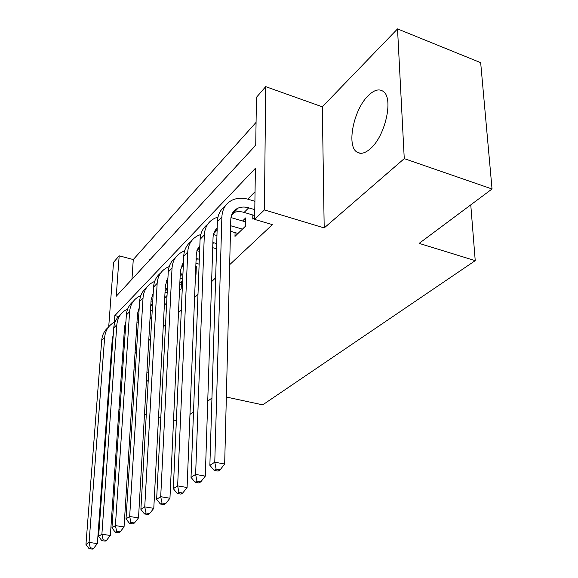 <?xml version="1.0" encoding="UTF-8"?>
<svg xmlns="http://www.w3.org/2000/svg" width="578" height="578" viewBox="0 0 578 578"><rect width="100%" height="100%" fill="white"/><g stroke="black" fill="none" stroke-linecap="round" stroke-linejoin="round"><path stroke-width="0.87" d="M368.497 95.384C353.685 109.17 346.186 146.024 357.009 152.13C360.701 154.456 365.18 153.286 370.462 148.625C385.1 136.307 393.697 98.737 383.51 91.62C379.399 88.485 374.392 89.742 368.497 95.384M108.715 326.794L113.526 262.347L119.176 255.83L116.243 296.247L255.729 145.23L256.437 97.35L265.699 86.649L264.413 209.908L254.645 219.394L255.397 168.306L114.841 315.595L114.365 322.228M322.307 106.829L324.193 227.942L404.26 158.632L492.037 188.992L480.672 62.662L397.527 28.9L322.307 106.829L265.699 86.649M256.068 122.384L133.272 259.551L119.176 255.83M404.26 158.632L397.527 28.9M176.362 420.611L173.544 420.04M160.807 417.489L158.531 417.034M146.292 414.585L144.493 414.224M132.716 411.868L131.336 411.594M119.978 409.318L118.974 409.116M252.832 215.002L252.767 219.076L254.681 217.212M235.073 232.587L234.979 236.402L245.534 226.121L245.686 217.92L242.579 220.984M195.48 274.89L196.014 274.362L196.318 266.639L195.783 267.166M179.498 290.459L181.16 288.841L181.499 281.255L179.845 282.888M164.347 305.213L166.659 302.959M149.977 319.215L151.833 317.409M137.6 273.127L144.572 265.577M149.847 259.869L157.158 251.957M162.664 245.99L170.337 237.688M176.095 231.446L184.151 222.725M190.184 216.194L198.659 207.025M204.988 200.169L213.903 190.516M220.55 183.32L229.95 173.147M236.929 165.583L246.857 154.839M133.272 259.551L131.965 279.232M137.297 273.459L137.318 273.054M149.536 260.201L149.565 259.789M162.353 246.329L162.375 245.91M175.784 231.792L175.799 231.366M189.866 216.54L189.887 216.107M204.663 200.523L204.677 200.082M220.225 183.674L220.232 183.226M236.604 165.937L236.619 165.481M253.879 147.238L255.736 144.767M135.006 353.433L136.451 352.074M148.748 340.543L150.612 338.795M163.22 326.982L165.546 324.8M178.472 312.676L181.311 310.018M194.584 297.576L197.987 294.383M211.62 281.609L215.652 277.823M229.661 264.695L272.375 224.647L254.645 219.394M255.05 191.73L247.731 199.143M234.791 212.242L231.395 215.688M217.126 230.138L213.672 233.635M199.764 247.716L196.925 250.592M183.363 264.327L181.651 266.061M167.83 280.055L167.187 280.706M136.321 332.516L137.759 331.122M152.245 310.119L151.696 310.668M167.042 295.524L165.012 297.533M492.037 188.992L419.151 243.381L475.232 260.649L470.767 204.858M475.232 260.649L262.723 404.86L226.345 397.043M324.193 227.942L264.413 209.908M123.273 360.672L122.29 360.455M111.54 358.346L110.817 359.039M148.662 373.077L146.891 372.694M135.317 370.173L133.966 369.877M122.811 367.442L121.828 367.232M111.063 364.884L110.405 364.74M119.227 405.373L120.311 404.441M132.449 393.929L133.915 392.664M146.364 381.885L148.25 380.252M211.945 398.011L207.733 401.161M193.522 411.767L189.974 414.412M118.555 316.484L114.841 315.595M137.817 330.183L136.487 329.865M125.274 330.984L124.306 330.789M136.943 322.712L138.265 323.03M125.513 327.545L124.53 327.531M113.237 334.893L112.284 338.975L97.379 543.602L93.614 548.32L90.291 547.857L89.041 548.638L92.357 549.1L93.614 548.32M89.041 548.638L85.963 544.397L101.721 340.261C102.212 334.879 104.408 330.565 108.303 327.321M85.963 544.397L89.07 542.417L104.669 337.234C105.413 330.125 108.816 325.038 114.87 321.982L115.145 321.852M90.291 547.857L89.07 542.417L97.379 543.602M151.277 317.951L150.07 317.662M138.525 318.825L137.203 318.514M150.49 310.372L152.209 310.798M138.763 315.068L137.427 314.988M125.91 321.614L124.595 326.57L110.369 535.481L106.518 540.314L103.13 539.823L101.815 540.647L105.196 541.138L106.518 540.314M101.815 540.647L98.621 536.319L113.743 327.921C114.227 322.408 116.46 318.008 120.441 314.728M98.621 536.319L101.887 534.231L116.843 324.742C117.565 317.503 121.004 312.344 127.146 309.266L127.666 309.035M103.13 539.823L101.887 534.231L110.369 535.481M152.476 306.094L150.757 305.675M164.752 297.468L166.912 298.01M152.708 302.041L150.981 301.846M139.219 307.799L137.521 313.551L124.06 526.919L120.123 531.876L116.655 531.363L115.268 532.23L118.728 532.743L120.123 531.876M115.268 532.23L111.959 527.808L126.365 314.974C126.828 309.324 129.104 304.837 133.178 301.521M111.959 527.808L115.405 525.612L129.617 311.636C130.317 304.259 133.785 299.021 140.028 295.929L140.815 295.589M152.549 294.469L153.134 294.578M116.655 531.363L115.405 525.612L124.06 526.919M167.179 292.771L165.026 292.222M179.794 283.95L181.362 284.354M167.403 288.429L165.243 288.075M153.199 293.364L151.096 299.874L138.51 517.888L134.472 522.974L130.939 522.433L129.472 523.343L133.005 523.885L134.472 522.974M129.472 523.343L126.026 518.827L139.616 301.376C140.071 295.575 142.383 291.001 146.559 287.642M126.026 518.827L129.667 516.508L143.041 297.865C143.712 290.344 147.217 285.026 153.553 281.92L154.644 281.464M166.536 280.576L167.793 280.843M130.939 522.433L129.667 516.508L138.51 517.888M182.923 274.196L180.271 273.632M182.713 278.798L180.061 278.112M181.304 265.988L183.262 266.472M195.682 269.781L196.188 269.919M167.895 278.813L167.28 279.181M167.923 278.242L165.38 285.481L153.784 508.337L149.644 513.567L146.032 512.989L144.478 513.958L148.091 514.528L149.644 513.567M144.478 513.958L140.895 509.341L153.56 287.064C153.994 281.118 156.349 276.443 160.633 273.054M140.895 509.341L144.746 506.884L157.158 283.372C157.808 275.706 161.349 270.309 167.779 267.195L169.202 266.617M146.032 512.989L144.746 506.884L153.784 508.337M199.323 259.262L196.13 258.46M199.143 264.146L195.935 263.279M196.903 250.657L199.627 251.387M183.407 263.38L182.265 264.002M183.45 262.369L180.423 270.331L169.954 498.236L165.705 503.604L162.006 502.997L160.366 504.023L164.058 504.623L165.705 503.604M160.366 504.023L156.631 499.298L168.241 272C168.653 265.887 171.059 261.119 175.452 257.694M156.631 499.298L160.706 496.697L172.034 268.105C172.649 260.281 176.225 254.811 182.756 251.69L184.563 250.989M162.006 502.997L160.706 496.697L169.954 498.236M216.707 243.562L212.892 242.514M216.548 248.757L212.718 247.687M213.434 234.538L216.96 235.535M199.786 247.146L198.059 248.005M199.844 245.679L197.308 249.544L196.289 254.342L187.091 487.521L182.735 493.041L178.949 492.398L177.208 493.489L180.986 494.125L182.735 493.041M177.208 493.489L173.313 488.648L183.732 256.112C184.115 249.819 186.564 244.949 191.072 241.503M173.313 488.648L177.641 485.888L187.734 252.001C188.305 244.017 191.91 238.468 198.543 235.34L200.79 234.516M178.949 492.398L177.641 485.888L187.091 487.521M242.42 229.155L230.636 225.731M238.02 233.44L230.499 231.272M230.969 217.574L245.614 221.873M217.126 230.058L214.749 231.121M217.184 228.1C214.604 230.434 213.231 233.555 213.051 237.45L205.298 476.142L200.819 481.821L196.954 481.134L195.104 482.298L198.962 482.97L200.819 481.821M195.104 482.298L191.022 477.349L200.082 239.328C200.443 232.855 202.936 227.884 207.574 224.401M191.022 477.349L195.624 474.408L204.316 234.979C204.85 226.836 208.485 221.201 215.218 218.072L217.957 217.133M196.954 481.134L195.624 474.408L205.298 476.142M254.79 209.655L248.713 207.834C244.899 206.714 241.409 206.78 238.244 208.029C233.577 210.11 231.092 213.961 230.788 219.582L224.669 464.026L220.074 469.878L216.114 469.155L214.142 470.384L218.094 471.106L220.074 469.878M254.703 215.558L244.126 212.408C240.325 211.31 236.857 211.389 233.7 212.639L232.392 213.268M214.142 470.384L209.872 465.319L214.77 462.19L221.873 216.974C222.349 208.658 226.012 202.943 232.847 199.822C237.681 197.857 243.013 197.734 248.858 199.461L254.912 201.303M209.872 465.319L217.386 221.569C217.704 214.908 220.254 209.821 225.03 206.324M216.114 469.155L214.77 462.19L224.669 464.026M101.721 340.261L104.669 337.234M137.672 318.615L138.597 317.69M113.743 327.921L116.843 324.742M150.764 305.552L152.614 303.71M126.365 314.974L129.617 311.636M165.077 291.276L167.374 288.978M139.616 301.376L143.041 297.865M180.148 276.241L182.345 274.044M153.56 287.064L157.158 283.372M196.05 260.375L197.625 258.8M168.241 272L172.034 268.105M212.856 243.613L213.737 242.731M183.732 256.112L187.734 252.001M200.082 239.328L204.316 234.979M244.126 212.408L248.713 207.834M217.386 221.569L221.873 216.974M357.009 152.13L360.405 153.293M216.165 230.42L217.147 229.423M233.7 212.639L238.244 208.029"/></g></svg>
